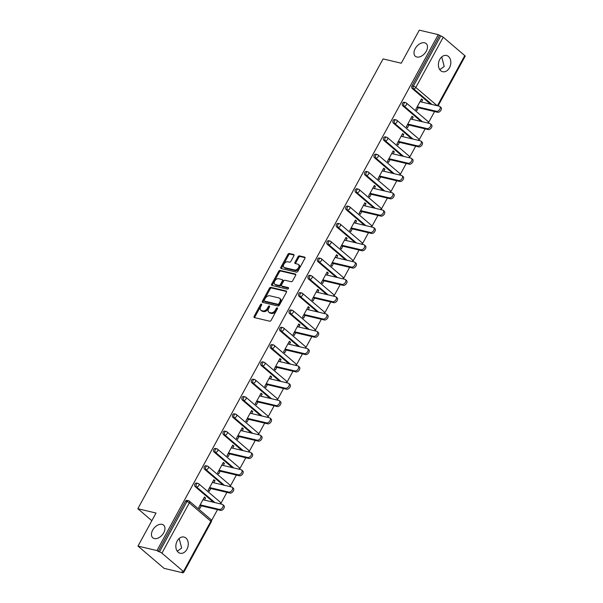 <?xml version="1.0" encoding="UTF-8"?>
<svg xmlns="http://www.w3.org/2000/svg" width="603" height="603" viewBox="0 0 603 603"><rect width="100%" height="100%" fill="white"/><g stroke="black" fill="none" stroke-linecap="round" stroke-linejoin="round"><path stroke-width="0.9" d="M441.72 56.938L444.2 66.511L439.806 69.677M416.869 57.006A8.329 5.337 -49.5 0 0 425.605 52.325A8.329 5.337 -49.5 0 0 426.148 43.567A8.329 5.337 -49.5 0 0 424.61 42.805A8.329 5.337 -49.5 0 0 415.882 47.494A8.329 5.337 -49.5 0 0 415.331 56.245A8.329 5.337 -49.5 0 0 416.869 57.006M179.166 538.487L181.654 548.059L177.259 551.225M154.323 538.554A8.329 5.337 -49.5 0 0 163.051 533.874A8.329 5.337 -49.5 0 0 163.601 525.115A8.329 5.337 -49.5 0 0 162.064 524.354A8.329 5.337 -49.5 0 0 153.335 529.042A8.329 5.337 -49.5 0 0 152.785 537.793A8.329 5.337 -49.5 0 0 154.323 538.554M261.446 304.1A0.897 0.573 -49.5 0 0 260.436 304.719L254.127 316.289A1.281 0.822 -49.5 0 0 254.149 317.464A1.281 0.822 -49.5 0 0 254.383 317.585L269.684 321.195A1.281 0.822 -49.5 0 0 271.131 320.314L277.44 308.736A0.897 0.573 -49.5 0 0 276.249 308.457L275.428 309.957A4.085 2.616 -49.5 0 1 270.807 312.799L269.533 312.497A4.085 2.616 -49.5 0 1 268.78 312.12A4.085 2.616 -49.5 0 1 268.712 308.367L269.533 306.867A0.897 0.573 -49.5 0 0 268.343 306.588L267.528 308.088A4.085 2.616 -49.5 0 1 262.908 310.929L261.627 310.628A4.085 2.616 -49.5 0 1 260.873 310.251A4.085 2.616 -49.5 0 1 260.813 306.497L261.627 305.005A0.897 0.573 -49.5 0 0 261.446 304.1M261.694 304.854A0.897 0.573 -49.5 0 0 261.197 305.367L254.888 316.944A1.281 0.822 -49.5 0 0 254.7 317.66M277.508 308.593A0.897 0.573 -49.5 0 0 277.011 309.105L276.189 310.605L275.428 309.957M269.601 306.723A0.897 0.573 -49.5 0 0 269.104 307.236L268.282 308.736L267.528 308.088M177.199 540.997A8.329 6.083 103.3 0 0 180.146 553.26A8.329 6.083 103.3 0 0 186.93 549.303A8.329 6.083 103.3 0 0 183.983 537.039A8.329 6.083 103.3 0 0 177.199 540.997M439.745 59.448A8.329 6.083 103.3 0 0 442.7 71.712A8.329 6.083 103.3 0 0 449.484 67.755A8.329 6.083 103.3 0 0 446.529 55.491A8.329 6.083 103.3 0 0 439.745 59.448M293.88 255.793A1.281 0.822 -49.5 0 0 293.857 254.617A1.281 0.822 -49.5 0 0 293.623 254.504L289.327 253.486A1.281 0.822 -49.5 0 0 287.887 254.376L280.877 267.227A1.281 0.822 -49.5 0 0 280.9 268.403A1.281 0.822 -49.5 0 0 281.134 268.516L296.435 272.134A1.281 0.822 -49.5 0 0 297.882 271.244L304.884 258.393A1.281 0.822 -49.5 0 0 304.869 257.225A1.281 0.822 -49.5 0 0 304.628 257.104L299.442 255.876A1.281 0.822 -49.5 0 0 298.003 256.765L295.003 262.267A1.281 0.822 -49.5 0 0 295.025 263.443A1.281 0.822 -49.5 0 0 295.259 263.556L297.829 264.167A3.414 2.186 -49.5 0 1 298.462 264.476A3.414 2.186 -49.5 0 1 298.236 268.071A3.414 2.186 -49.5 0 1 294.656 269.993L284.578 267.611A3.414 2.186 -49.5 0 1 283.945 267.295A3.414 2.186 -49.5 0 1 284.171 263.707A3.414 2.186 -49.5 0 1 287.759 261.785L289.432 262.184A1.281 0.822 -49.5 0 0 290.88 261.295L293.88 255.793M183.455 571.538L210.854 521.271L189.327 502.894L161.921 553.162L183.455 571.538A1.952 0.467 -151.4 0 1 183.87 572.164A1.952 0.467 -151.4 0 1 183.297 572.202L181.91 571.878L183.048 572.85L164.084 568.365L137.989 546.092L156.019 513.032L137.831 508.728L383.078 58.913L401.266 63.217L419.296 30.15L438.26 34.635L156.961 550.577L159.486 551.881L186.885 501.613L185.505 501.289L158.099 551.549M137.989 546.092L156.961 550.577M270.86 287.36A1.281 0.822 -49.5 0 0 269.42 288.249L262.411 301.101A1.281 0.822 -49.5 0 0 262.433 302.269A1.281 0.822 -49.5 0 0 262.667 302.389L277.968 306.007A1.281 0.822 -49.5 0 0 279.415 305.118L286.417 292.267A1.281 0.822 -49.5 0 0 286.395 291.091A1.281 0.822 -49.5 0 0 286.161 290.978L270.86 287.36L271.621 288.008A1.281 0.822 -49.5 0 0 270.174 288.897L263.172 301.749A1.281 0.822 -49.5 0 0 262.983 302.465M271.644 284.164L278.654 271.312A1.281 0.822 -49.5 0 1 280.094 270.423L295.395 274.041A1.281 0.822 -49.5 0 1 295.628 274.154A1.281 0.822 -49.5 0 1 295.651 275.33L292.651 280.832A1.281 0.822 -49.5 0 1 291.211 281.722L285.008 280.252A1.281 0.822 -49.5 0 0 283.561 281.141L281.571 284.789A1.281 0.822 -49.5 0 0 281.593 285.958A1.281 0.822 -49.5 0 0 281.827 286.078L288.287 287.608A0.897 0.573 -49.5 0 1 287.458 289.131L271.9 285.453A1.281 0.822 -49.5 0 1 271.667 285.34A1.281 0.822 -49.5 0 1 271.644 284.164L272.405 284.812L279.415 271.961L278.654 271.312M137.831 508.728L151.843 520.691M161.921 553.162A1.952 0.467 -151.4 0 0 159.486 551.881M438.26 34.635L440.785 35.931A1.952 0.467 28.6 0 1 443.228 37.213L464.755 55.589A1.952 0.467 28.6 0 1 465.169 56.222L438.072 105.917M434.559 111.555L428.545 122.575M425.115 128.861L419.108 139.888M415.678 146.175L409.671 157.195M406.241 163.481L400.234 174.501M396.804 180.787L390.797 191.814M387.367 198.101L381.36 209.12M377.93 215.407L371.923 226.434M368.493 232.72L362.486 243.74M359.056 250.026L353.049 261.046M349.619 267.333L343.612 278.36M340.182 284.646L334.175 295.666M330.746 301.952L324.738 312.98M321.309 319.266L315.301 330.286M311.872 336.572L305.864 347.592M302.435 353.878L296.427 364.905M292.998 371.192L286.99 382.212M283.561 388.498L277.553 399.525M274.124 405.811L268.116 416.831M264.687 423.118L258.672 434.137M255.25 440.424L249.235 451.451M245.813 457.737L239.798 468.757M236.376 475.043L230.361 486.071M226.939 492.357L220.924 503.377M217.502 509.663L211.487 520.683M183.387 572.224L183.048 572.85M201.304 505.834L199.827 508.555L198.681 507.583L204.432 497.038L205.57 498.01L204.085 497.663M204.425 500.106L205.57 498.01M430.542 104.138L412.233 88.505A1.952 1.425 -76.7 0 1 412 85.867L413.379 86.199L440.785 35.931M439.399 35.607L412 85.867M185.505 501.289A1.952 1.425 -76.7 0 1 187.096 500.362L188.475 500.694A1.952 1.425 -76.7 0 1 188.935 500.927A1.952 1.251 -49.5 0 1 189.297 501.108A1.952 1.952 0 0 0 188.475 500.694A1.952 1.425 -76.7 0 0 186.885 501.613A1.952 0.467 -151.4 0 1 189.327 502.894A1.952 1.251 -49.5 0 0 189.297 501.108L210.824 519.485A1.952 1.251 -49.5 0 1 210.854 521.271A1.952 0.467 -151.4 0 1 211.269 521.904A1.952 1.952 0 0 0 210.824 519.485M402.789 105.819A1.952 1.425 -76.7 0 1 402.555 103.181A1.952 1.425 -76.7 0 1 404.146 102.254L405.533 102.578A1.952 1.425 -76.7 0 1 405.992 102.819A1.952 1.251 -49.5 0 1 406.354 102.992A1.952 1.952 0 0 0 405.533 102.578A1.952 1.425 -76.7 0 0 403.942 103.505A1.952 1.425 103.3 0 0 404.176 106.143L402.789 105.819L421.105 121.444M393.352 123.125A1.952 1.425 -76.7 0 1 393.118 120.487A1.952 1.425 -76.7 0 1 394.709 119.56L396.096 119.891A1.952 1.425 -76.7 0 1 396.555 120.125A1.952 1.251 -49.5 0 1 396.917 120.306A1.952 1.952 0 0 0 396.096 119.891A1.952 1.425 -76.7 0 0 394.505 120.819A1.952 1.425 103.3 0 0 394.739 123.457L393.352 123.125L411.668 138.758M383.915 140.439A1.952 1.425 -76.7 0 1 383.681 137.801A1.952 1.425 -76.7 0 1 385.272 136.873L386.659 137.198A1.952 1.425 -76.7 0 1 387.118 137.431A1.952 1.251 -49.5 0 1 387.48 137.612A1.952 1.952 0 0 0 386.659 137.198A1.952 1.425 -76.7 0 0 385.068 138.125A1.952 1.425 103.3 0 0 385.302 140.763L383.915 140.439L402.231 156.064M374.478 157.745A1.952 1.425 -76.7 0 1 374.244 155.107A1.952 1.425 -76.7 0 1 375.835 154.18L377.222 154.511A1.952 1.425 -76.7 0 1 377.682 154.745A1.952 1.251 -49.5 0 1 378.043 154.926A1.952 1.952 0 0 0 377.222 154.511A1.952 1.425 -76.7 0 0 375.631 155.431A1.952 1.425 103.3 0 0 375.865 158.069L374.478 157.745L392.794 173.378M365.041 175.051A1.952 1.425 -76.7 0 1 364.807 172.413A1.952 1.425 -76.7 0 1 366.398 171.486L367.785 171.817A1.952 1.425 -76.7 0 1 368.245 172.051A1.952 1.251 -49.5 0 1 368.606 172.232A1.952 1.952 0 0 0 367.785 171.817A1.952 1.425 -76.7 0 0 366.194 172.744A1.952 1.425 103.3 0 0 366.428 175.383L365.041 175.051L383.357 190.684M355.604 192.365A1.952 1.425 -76.7 0 1 355.371 189.726A1.952 1.425 -76.7 0 1 356.961 188.799L358.348 189.123A1.952 1.425 -76.7 0 1 358.808 189.365A1.952 1.251 -49.5 0 1 359.169 189.538A1.952 1.952 0 0 0 358.348 189.123A1.952 1.425 -76.7 0 0 356.757 190.051A1.952 1.425 103.3 0 0 356.991 192.689L355.604 192.365L373.913 207.99M346.167 209.671A1.952 1.425 -76.7 0 1 345.934 207.033A1.952 1.425 -76.7 0 1 347.524 206.105L348.911 206.437A1.952 1.425 -76.7 0 1 349.371 206.671A1.952 1.251 -49.5 0 1 349.732 206.852A1.952 1.952 0 0 0 348.911 206.437A1.952 1.425 -76.7 0 0 347.32 207.364A1.952 1.425 103.3 0 0 347.554 210.002L346.167 209.671L364.476 225.303M336.73 226.984A1.952 1.425 -76.7 0 1 336.497 224.346A1.952 1.425 -76.7 0 1 338.087 223.419L339.474 223.743A1.952 1.425 -76.7 0 1 339.934 223.977A1.952 1.251 -49.5 0 1 340.296 224.158A1.952 1.952 0 0 0 339.474 223.743A1.952 1.425 -76.7 0 0 337.884 224.67A1.952 1.425 103.3 0 0 338.117 227.308L336.73 226.984L355.039 242.61M327.293 244.29A1.952 1.425 -76.7 0 1 327.06 241.652A1.952 1.425 -76.7 0 1 328.65 240.725L330.037 241.057A1.952 1.425 -76.7 0 1 330.497 241.29A1.952 1.251 -49.5 0 1 330.859 241.471A1.952 1.952 0 0 0 330.037 241.057A1.952 1.425 -76.7 0 0 328.447 241.976A1.952 1.425 103.3 0 0 328.68 244.614L327.293 244.29L345.602 259.923M317.856 261.596A1.952 1.425 -76.7 0 1 317.623 258.958A1.952 1.425 -76.7 0 1 319.213 258.031L320.6 258.363A1.952 1.425 -76.7 0 1 321.06 258.597A1.952 1.251 -49.5 0 1 321.422 258.777A1.952 1.952 0 0 0 320.6 258.363A1.952 1.425 -76.7 0 0 319.01 259.29A1.952 1.425 103.3 0 0 319.243 261.928L317.856 261.596L336.165 277.229M308.419 278.91A1.952 1.425 -76.7 0 1 308.186 276.272A1.952 1.425 -76.7 0 1 309.776 275.345L311.163 275.669A1.952 1.425 -76.7 0 1 311.623 275.91A1.952 1.251 -49.5 0 1 311.985 276.084A1.952 1.952 0 0 0 311.163 275.669A1.952 1.425 -76.7 0 0 309.573 276.596A1.952 1.425 103.3 0 0 309.806 279.234L308.419 278.91L326.728 294.535M298.982 296.216A1.952 1.425 -76.7 0 1 298.749 293.578A1.952 1.425 -76.7 0 1 300.339 292.651L301.726 292.983A1.952 1.425 -76.7 0 1 302.186 293.216A1.952 1.251 -49.5 0 1 302.54 293.397A1.952 1.952 0 0 0 301.726 292.983A1.952 1.425 -76.7 0 0 300.136 293.91A1.952 1.425 103.3 0 0 300.369 296.548L298.982 296.216L317.291 311.849M289.546 313.53A1.952 1.425 -76.7 0 1 289.312 310.892A1.952 1.425 -76.7 0 1 290.902 309.965L292.289 310.289A1.952 1.425 -76.7 0 1 292.749 310.522A1.952 1.251 -49.5 0 1 293.103 310.703A1.952 1.952 0 0 0 292.289 310.289A1.952 1.425 -76.7 0 0 290.699 311.216A1.952 1.425 103.3 0 0 290.932 313.854L289.546 313.53L307.854 329.155M280.109 330.836A1.952 1.425 -76.7 0 1 279.875 328.198A1.952 1.425 -76.7 0 1 281.465 327.271L282.852 327.602A1.952 1.425 -76.7 0 1 283.312 327.836A1.952 1.251 -49.5 0 1 283.666 328.017A1.952 1.952 0 0 0 282.852 327.602A1.952 1.425 -76.7 0 0 281.262 328.522A1.952 1.425 103.3 0 0 281.495 331.16L280.109 330.836L298.417 346.469M270.672 348.142A1.952 1.425 -76.7 0 1 270.438 345.504A1.952 1.425 -76.7 0 1 272.028 344.577L273.415 344.908A1.952 1.425 -76.7 0 1 273.875 345.142A1.952 1.251 -49.5 0 1 274.229 345.323A1.952 1.952 0 0 0 273.415 344.908A1.952 1.425 -76.7 0 0 271.825 345.836A1.952 1.425 103.3 0 0 272.059 348.474L270.672 348.142L288.98 363.775M261.235 365.456A1.952 1.425 -76.7 0 1 261.001 362.818A1.952 1.425 -76.7 0 1 262.591 361.89L263.978 362.215A1.952 1.425 -76.7 0 1 264.438 362.456A1.952 1.251 -49.5 0 1 264.792 362.629A1.952 1.952 0 0 0 263.978 362.215A1.952 1.425 -76.7 0 0 262.388 363.142A1.952 1.425 103.3 0 0 262.622 365.78L261.235 365.456L279.543 381.081M251.798 382.762A1.952 1.425 -76.7 0 1 251.564 380.124A1.952 1.425 -76.7 0 1 253.154 379.197L254.541 379.528A1.952 1.425 -76.7 0 1 254.994 379.762A1.952 1.251 -49.5 0 1 255.355 379.943A1.952 1.952 0 0 0 254.541 379.528A1.952 1.425 -76.7 0 0 252.951 380.455A1.952 1.425 103.3 0 0 253.185 383.093L251.798 382.762L270.106 398.395M242.361 400.075A1.952 1.425 -76.7 0 1 242.127 397.437A1.952 1.425 -76.7 0 1 243.718 396.51L245.104 396.834A1.952 1.425 -76.7 0 1 245.557 397.068A1.952 1.251 -49.5 0 1 245.918 397.249A1.952 1.952 0 0 0 245.104 396.834A1.952 1.425 -76.7 0 0 243.514 397.761A1.952 1.425 103.3 0 0 243.748 400.4L242.361 400.075L260.669 415.701M232.924 417.382A1.952 1.425 -76.7 0 1 232.69 414.743A1.952 1.425 -76.7 0 1 234.281 413.816L235.667 414.148A1.952 1.425 -76.7 0 1 236.12 414.382A1.952 1.251 -49.5 0 1 236.482 414.562A1.952 1.952 0 0 0 235.667 414.148A1.952 1.425 -76.7 0 0 234.077 415.068A1.952 1.425 103.3 0 0 234.311 417.706L232.924 417.382L251.232 433.014M223.487 434.688A1.952 1.425 -76.7 0 1 223.253 432.05A1.952 1.425 -76.7 0 1 224.844 431.122L226.231 431.454A1.952 1.425 -76.7 0 1 226.683 431.688A1.952 1.251 -49.5 0 1 227.045 431.869A1.952 1.952 0 0 0 226.231 431.454A1.952 1.425 -76.7 0 0 224.64 432.381A1.952 1.425 103.3 0 0 224.874 435.019L223.487 434.688L241.795 450.32M214.05 452.001A1.952 1.425 -76.7 0 1 213.816 449.363A1.952 1.425 -76.7 0 1 215.407 448.436L216.794 448.76A1.952 1.425 -76.7 0 1 217.246 449.001A1.952 1.251 -49.5 0 1 217.608 449.175A1.952 1.952 0 0 0 216.794 448.76A1.952 1.425 -76.7 0 0 215.203 449.687A1.952 1.425 103.3 0 0 215.437 452.325L214.05 452.001L232.359 467.627M204.613 469.307A1.952 1.425 -76.7 0 1 204.379 466.669A1.952 1.425 -76.7 0 1 205.97 465.742L207.357 466.074A1.952 1.425 -76.7 0 1 207.809 466.307A1.952 1.251 -49.5 0 1 208.171 466.488A1.952 1.952 0 0 0 207.357 466.074A1.952 1.425 -76.7 0 0 205.766 467.001A1.952 1.425 103.3 0 0 206 469.639L204.613 469.307L222.922 484.94M195.176 486.621A1.952 1.425 -76.7 0 1 194.942 483.983A1.952 1.425 -76.7 0 1 196.533 483.056L197.912 483.38A1.952 1.425 -76.7 0 1 198.372 483.614A1.952 1.251 -49.5 0 1 198.734 483.794A1.952 1.952 0 0 0 197.912 483.38A1.952 1.425 -76.7 0 0 196.322 484.307A1.952 1.425 103.3 0 0 196.555 486.945L195.176 486.621L213.485 502.246M213.861 482.799L215.007 480.704L213.869 479.732L208.118 490.269L209.264 491.241L210.741 488.528M223.306 465.486L224.444 463.398L223.306 462.418L217.555 472.963L218.701 473.935L220.178 471.214M232.743 448.18L233.881 446.084L232.743 445.112L226.992 455.649L228.138 456.629L229.615 453.908M242.18 430.874L243.318 428.778L242.18 427.806L236.429 438.343L237.574 439.316L239.052 436.602M251.617 413.56L252.755 411.465L251.617 410.492L245.866 421.037L247.011 422.01L248.489 419.289M261.054 396.254L262.192 394.158L261.054 393.186L255.303 403.724L256.448 404.696L257.926 401.982M270.491 378.94L271.629 376.852L270.491 375.873L264.74 386.417L265.885 387.39L267.363 384.669M279.928 361.634L281.066 359.539L279.928 358.566L274.177 369.104L275.322 370.084L276.8 367.363M289.365 344.328L290.503 342.233L289.365 341.26L283.614 351.798L284.759 352.77L286.237 350.057M298.802 327.014L299.94 324.919L298.802 323.947L293.058 334.492L294.196 335.464L295.681 332.743M308.239 309.708L309.377 307.613L308.239 306.641L302.495 317.178L303.633 318.15L305.118 315.437M317.675 292.395L318.814 290.307L317.675 289.327L311.932 299.872L313.07 300.844L314.555 298.123M327.112 275.089L328.251 272.993L327.112 272.021L321.369 282.558L322.507 283.538L323.992 280.817M336.549 257.783L337.688 255.687L336.549 254.715L330.806 265.252L331.944 266.224L333.429 263.511M345.986 240.469L347.132 238.373L345.986 237.401L340.243 247.946L341.381 248.918L342.866 246.197M355.423 223.163L356.569 221.067L355.423 220.095L349.68 230.632L350.818 231.605L352.303 228.891M364.86 205.849L366.006 203.761L364.86 202.781L359.117 213.326L360.255 214.299L361.74 211.578M374.297 188.543L375.443 186.448L374.297 185.475L368.554 196.013L369.692 196.993L371.177 194.272M383.734 171.237L384.88 169.142L383.734 168.169L377.991 178.707L379.129 179.679L380.614 176.965M393.171 153.923L394.317 151.828L393.171 150.856L387.428 161.4L388.566 162.373L390.051 159.652M402.608 136.617L403.754 134.522L402.608 133.549L396.864 144.087L398.003 145.059L399.488 142.346M412.045 119.304L413.191 117.216L412.045 116.236L406.301 126.781L407.44 127.753L408.924 125.032M421.482 101.997L422.628 99.902L421.482 98.93L415.738 109.467L416.877 110.447L418.361 107.726M215.007 480.704L213.522 480.357M224.444 463.398L222.967 463.044M233.881 446.084L232.404 445.738M243.318 428.778L241.841 428.424M252.755 411.465L251.278 411.118M262.192 394.158L260.715 393.812M271.629 376.852L270.152 376.498M281.066 359.539L279.588 359.192M290.503 342.233L289.025 341.878M299.94 324.919L298.462 324.572M309.377 307.613L307.899 307.266M318.814 290.307L317.336 289.953M328.251 272.993L326.773 272.646M337.688 255.687L336.21 255.333M347.132 238.373L345.647 238.027M356.569 221.067L355.084 220.721M366.006 203.761L364.521 203.407M375.443 186.448L373.958 186.101M384.88 169.142L383.395 168.787M394.317 151.828L392.832 151.481M403.754 134.522L402.269 134.175M413.191 117.216L411.706 116.861M422.628 99.902L421.143 99.555M260.873 310.251L261.634 310.899A4.085 2.616 -49.5 0 0 262.388 311.276L261.627 310.628M268.282 308.736A4.085 2.616 -49.5 0 1 263.662 311.578L262.388 311.276M268.78 312.12L269.541 312.769A4.085 2.616 -49.5 0 0 270.295 313.145L269.533 312.497M276.189 310.605A4.085 2.616 -49.5 0 1 271.569 313.447L270.295 313.145M286.606 291.55L271.621 288.008M264.257 300.181A0.897 0.573 -49.5 0 0 264.431 301.085L277.862 304.259A0.897 0.573 -49.5 0 0 278.872 303.641L279.739 302.058A4.085 2.616 -49.5 0 0 279.671 298.304A4.085 2.616 -49.5 0 0 278.918 297.927L269.737 295.764A4.085 2.616 -49.5 0 0 265.116 298.606L264.257 300.181M264.921 301.5A0.897 0.573 -49.5 0 0 265.192 301.734L264.431 301.085M279.671 298.304L280.433 298.952A4.085 2.616 -49.5 0 1 280.501 302.706L279.634 304.289A0.897 0.573 -49.5 0 1 278.624 304.907L265.192 301.734M295.839 274.614L280.855 271.071A1.281 0.822 -49.5 0 0 279.415 271.961M282.196 286.395A1.281 0.822 -49.5 0 0 282.355 286.613A1.281 0.822 -49.5 0 0 282.588 286.726L288.588 288.144M278.563 278.729A3.414 2.186 -49.5 0 0 274.983 280.651A3.414 2.186 -49.5 0 0 274.757 284.239A3.414 2.186 -49.5 0 0 275.39 284.556L278.94 285.392A1.281 0.822 -49.5 0 0 280.38 284.51L282.37 280.855A1.281 0.822 -49.5 0 0 282.347 279.686A1.281 0.822 -49.5 0 0 282.114 279.566L278.563 278.729M274.757 284.239L275.518 284.895A3.414 2.186 -49.5 0 0 276.151 285.204L275.39 284.556M282.347 279.686L283.109 280.335A1.281 0.822 -49.5 0 1 283.131 281.511L281.141 285.159A1.281 0.822 -49.5 0 1 279.702 286.048L276.151 285.204M272.405 284.812A1.281 0.822 -49.5 0 0 272.217 285.528M283.945 267.295L284.706 267.943A3.414 2.186 -49.5 0 0 285.34 268.26L284.578 267.611M298.462 264.476L299.224 265.132A3.414 2.186 -49.5 0 1 298.998 268.719A3.414 2.186 -49.5 0 1 295.41 270.641L285.34 268.26M305.073 257.677L300.204 256.531A1.281 0.822 -49.5 0 0 298.764 257.413L295.764 262.916A1.281 0.822 -49.5 0 0 295.576 263.632M294.06 255.077L290.088 254.134A1.281 0.822 -49.5 0 0 288.649 255.024L281.639 267.875A1.281 0.822 -49.5 0 0 281.45 268.591M220.532 510.379L219.394 509.407A2.992 1.915 -49.5 0 0 222.53 507.718A2.992 1.915 -49.5 0 0 222.726 504.575L223.864 505.548A2.992 1.915 130.5 0 1 223.668 508.698A2.992 1.915 130.5 0 1 220.532 510.379L199.827 505.487M222.726 504.575A2.992 1.915 -49.5 0 0 222.175 504.304L202.947 499.759M219.394 509.407L200.166 504.862M229.969 493.073L228.831 492.093A2.992 1.915 -49.5 0 0 231.967 490.412A2.992 1.915 -49.5 0 0 232.163 487.269L233.301 488.242A2.992 1.915 130.5 0 1 233.105 491.385A2.992 1.915 130.5 0 1 229.969 493.073L209.264 488.174M232.163 487.269A2.992 1.915 -49.5 0 0 231.612 486.99L212.384 482.445M228.831 492.093L209.603 487.556M239.406 475.759L238.268 474.787A2.992 1.915 -49.5 0 0 241.404 473.106A2.992 1.915 -49.5 0 0 241.599 469.956L242.738 470.935A2.992 1.915 130.5 0 1 242.542 474.079A2.992 1.915 130.5 0 1 239.406 475.759L218.701 470.868M241.599 469.956A2.992 1.915 -49.5 0 0 241.049 469.684L221.821 465.139M238.268 474.787L219.04 470.242M248.843 458.453L247.705 457.481A2.992 1.915 -49.5 0 0 250.84 455.793A2.992 1.915 -49.5 0 0 251.036 452.649L252.182 453.622A2.992 1.915 130.5 0 1 251.979 456.765A2.992 1.915 130.5 0 1 248.843 458.453L228.138 453.562M251.036 452.649A2.992 1.915 -49.5 0 0 250.486 452.371L231.258 447.833M247.705 457.481L228.477 452.936M258.28 441.14L257.142 440.167A2.992 1.915 -49.5 0 0 260.277 438.487A2.992 1.915 -49.5 0 0 260.473 435.343L261.619 436.316A2.992 1.915 130.5 0 1 261.416 439.459A2.992 1.915 130.5 0 1 258.28 441.14L237.574 436.248M260.473 435.343A2.992 1.915 -49.5 0 0 259.923 435.065L240.695 430.519M257.142 440.167L237.914 435.622M267.717 423.834L266.579 422.861A2.992 1.915 -49.5 0 0 269.714 421.173A2.992 1.915 -49.5 0 0 269.91 418.03L271.056 419.002A2.992 1.915 130.5 0 1 270.853 422.153A2.992 1.915 130.5 0 1 267.717 423.834L247.011 418.942M269.91 418.03A2.992 1.915 -49.5 0 0 269.36 417.758L250.132 413.213M266.579 422.861L247.351 418.316M277.154 406.528L276.016 405.548A2.992 1.915 -49.5 0 0 279.151 403.867A2.992 1.915 -49.5 0 0 279.347 400.724L280.493 401.696A2.992 1.915 130.5 0 1 280.289 404.839A2.992 1.915 130.5 0 1 277.154 406.528L256.448 401.628M279.347 400.724A2.992 1.915 -49.5 0 0 278.797 400.445L259.569 395.9M276.016 405.548L256.788 401.01M286.591 389.214L285.453 388.242A2.992 1.915 -49.5 0 0 288.588 386.561A2.992 1.915 -49.5 0 0 288.784 383.41L289.93 384.39A2.992 1.915 130.5 0 1 289.734 387.533A2.992 1.915 130.5 0 1 286.591 389.214L265.885 384.322M288.784 383.41A2.992 1.915 -49.5 0 0 288.234 383.139L269.006 378.594M285.453 388.242L266.224 383.696M296.028 371.908L294.89 370.935A2.992 1.915 -49.5 0 0 298.025 369.247A2.992 1.915 -49.5 0 0 298.221 366.104L299.367 367.076A2.992 1.915 130.5 0 1 299.171 370.219A2.992 1.915 130.5 0 1 296.028 371.908L275.322 367.016M298.221 366.104A2.992 1.915 -49.5 0 0 297.671 365.825L278.443 361.287M294.89 370.935L275.661 366.39M305.465 354.594L304.327 353.622A2.992 1.915 -49.5 0 0 307.462 351.941A2.992 1.915 -49.5 0 0 307.658 348.798L308.804 349.77A2.992 1.915 130.5 0 1 308.608 352.913A2.992 1.915 130.5 0 1 305.465 354.594L284.759 349.702M307.658 348.798A2.992 1.915 -49.5 0 0 307.108 348.519L287.88 343.974M304.327 353.622L285.098 349.077M314.902 337.288L313.764 336.316A2.992 1.915 -49.5 0 0 316.899 334.627A2.992 1.915 -49.5 0 0 317.095 331.484L318.241 332.457A2.992 1.915 130.5 0 1 318.045 335.607A2.992 1.915 130.5 0 1 314.902 337.288L294.196 332.396M317.095 331.484A2.992 1.915 -49.5 0 0 316.545 331.213L297.317 326.668M313.764 336.316L294.535 331.771M324.339 319.982L323.2 319.002A2.992 1.915 -49.5 0 0 326.336 317.321A2.992 1.915 -49.5 0 0 326.532 314.178L327.678 315.15A2.992 1.915 130.5 0 1 327.482 318.294A2.992 1.915 130.5 0 1 324.339 319.982L303.633 315.083M326.532 314.178A2.992 1.915 -49.5 0 0 325.982 313.899L306.754 309.354M323.2 319.002L303.972 314.464M333.776 302.668L332.637 301.696A2.992 1.915 -49.5 0 0 335.773 300.015A2.992 1.915 -49.5 0 0 335.969 296.864L337.115 297.844A2.992 1.915 130.5 0 1 336.919 300.987A2.992 1.915 130.5 0 1 333.776 302.668L313.07 297.776M335.969 296.864A2.992 1.915 -49.5 0 0 335.419 296.593L316.191 292.048M332.637 301.696L313.409 297.151M343.213 285.362L342.074 284.39A2.992 1.915 -49.5 0 0 345.21 282.701A2.992 1.915 -49.5 0 0 345.413 279.558L346.552 280.531A2.992 1.915 130.5 0 1 346.356 283.681A2.992 1.915 130.5 0 1 343.213 285.362L322.507 280.47M345.413 279.558A2.992 1.915 -49.5 0 0 344.856 279.279L325.628 274.742M342.074 284.39L322.846 279.845M352.649 268.049L351.511 267.076A2.992 1.915 -49.5 0 0 354.647 265.395A2.992 1.915 -49.5 0 0 354.85 262.252L355.989 263.225A2.992 1.915 130.5 0 1 355.793 266.368A2.992 1.915 130.5 0 1 352.649 268.049L331.944 263.157M354.85 262.252A2.992 1.915 -49.5 0 0 354.293 261.973L335.064 257.428M351.511 267.076L332.283 262.531M362.086 250.742L360.948 249.77A2.992 1.915 -49.5 0 0 364.084 248.082A2.992 1.915 -49.5 0 0 364.287 244.939L365.426 245.911A2.992 1.915 130.5 0 1 365.23 249.062A2.992 1.915 130.5 0 1 362.086 250.742L341.381 245.851M364.287 244.939A2.992 1.915 -49.5 0 0 363.73 244.667L344.509 240.122M360.948 249.77L341.72 245.225M371.531 233.436L370.385 232.457A2.992 1.915 -49.5 0 0 373.521 230.776A2.992 1.915 -49.5 0 0 373.724 227.633L374.862 228.605A2.992 1.915 130.5 0 1 374.667 231.748A2.992 1.915 130.5 0 1 371.531 233.436L350.818 228.537M373.724 227.633A2.992 1.915 -49.5 0 0 373.167 227.354L353.946 222.809M370.385 232.457L351.157 227.919M380.968 216.123L379.822 215.15A2.992 1.915 -49.5 0 0 382.965 213.47A2.992 1.915 -49.5 0 0 383.161 210.319L384.299 211.299A2.992 1.915 130.5 0 1 384.103 214.442A2.992 1.915 130.5 0 1 380.968 216.123L360.255 211.231M383.161 210.319A2.992 1.915 -49.5 0 0 382.604 210.048L363.383 205.502M379.822 215.15L360.594 210.605M390.405 198.817L389.259 197.844A2.992 1.915 -49.5 0 0 392.402 196.156A2.992 1.915 -49.5 0 0 392.598 193.013L393.736 193.985A2.992 1.915 130.5 0 1 393.54 197.136A2.992 1.915 130.5 0 1 390.405 198.817L369.692 193.925M392.598 193.013A2.992 1.915 -49.5 0 0 392.04 192.734L372.82 188.196M389.259 197.844L370.031 193.299M399.842 181.503L398.696 180.531A2.992 1.915 -49.5 0 0 401.839 178.85A2.992 1.915 -49.5 0 0 402.035 175.707L403.173 176.679A2.992 1.915 130.5 0 1 402.977 179.822A2.992 1.915 130.5 0 1 399.842 181.503L379.129 176.611M402.035 175.707A2.992 1.915 -49.5 0 0 401.477 175.428L382.257 170.883M398.696 180.531L379.468 175.986M409.279 164.197L408.133 163.225A2.992 1.915 -49.5 0 0 411.276 161.536A2.992 1.915 -49.5 0 0 411.472 158.393L412.61 159.365A2.992 1.915 130.5 0 1 412.414 162.516A2.992 1.915 130.5 0 1 409.279 164.197L388.566 159.305M411.472 158.393A2.992 1.915 -49.5 0 0 410.914 158.122L391.694 153.577M408.133 163.225L388.912 158.679M418.716 146.891L417.57 145.911A2.992 1.915 -49.5 0 0 420.713 144.23A2.992 1.915 -49.5 0 0 420.909 141.087L422.047 142.059A2.992 1.915 130.5 0 1 421.851 145.202A2.992 1.915 130.5 0 1 418.716 146.891L398.003 141.991M420.909 141.087A2.992 1.915 -49.5 0 0 420.359 140.808L401.131 136.263M417.57 145.911L398.349 141.373M428.153 129.577L427.007 128.605A2.992 1.915 -49.5 0 0 430.15 126.924A2.992 1.915 -49.5 0 0 430.346 123.773L431.484 124.753A2.992 1.915 130.5 0 1 431.288 127.896A2.992 1.915 130.5 0 1 428.153 129.577L407.44 124.685M430.346 123.773A2.992 1.915 -49.5 0 0 429.796 123.502L410.568 118.957M427.007 128.605L407.786 124.06M437.59 112.271L436.444 111.299A2.992 1.915 -49.5 0 0 439.587 109.61A2.992 1.915 -49.5 0 0 439.783 106.467L440.921 107.44A2.992 1.915 130.5 0 1 440.725 110.59A2.992 1.915 130.5 0 1 437.59 112.271L416.877 107.379M439.783 106.467A2.992 1.915 -49.5 0 0 439.233 106.188L420.005 101.651M436.444 111.299L417.223 106.754M261.197 305.367L260.436 304.719M277.011 309.105L276.249 308.457M269.104 307.236L268.343 306.588M443.228 37.213L415.821 87.48L437.175 105.706M437.401 105.759L464.755 55.589M431.929 104.462L413.613 88.837A1.952 1.425 103.3 0 1 413.379 86.199A1.952 0.467 28.6 0 1 415.821 87.48A1.952 1.251 130.5 0 1 413.613 88.837L412.233 88.505M214.872 502.578L196.555 486.945A1.952 1.251 130.5 0 0 198.764 485.588A1.952 1.251 -49.5 0 0 198.734 483.794L220.261 502.171A1.952 1.251 -49.5 0 1 220.344 503.867M224.308 485.264L206 469.639A1.952 1.251 130.5 0 0 208.201 468.282A1.952 1.251 -49.5 0 0 208.171 466.488L229.698 484.865A1.952 1.251 -49.5 0 1 229.781 486.561M233.745 467.958L215.437 452.325A1.952 1.251 130.5 0 0 217.638 450.969A1.952 1.251 -49.5 0 0 217.608 449.175L239.135 467.551A1.952 1.251 -49.5 0 1 239.218 469.247M243.182 450.645L224.874 435.019A1.952 1.251 130.5 0 0 227.075 433.663A1.952 1.251 -49.5 0 0 227.045 431.869L248.572 450.245A1.952 1.251 -49.5 0 1 248.655 451.941M252.619 433.338L234.311 417.706A1.952 1.251 130.5 0 0 236.512 416.349A1.952 1.251 -49.5 0 0 236.482 414.562L258.009 432.939A1.952 1.251 -49.5 0 1 258.092 434.635M262.056 416.032L243.748 400.4A1.952 1.251 130.5 0 0 245.949 399.043A1.952 1.251 -49.5 0 0 245.918 397.249L267.446 415.625A1.952 1.251 -49.5 0 1 267.528 417.321M271.493 398.719L253.185 383.093A1.952 1.251 130.5 0 0 255.386 381.737A1.952 1.251 -49.5 0 0 255.355 379.943L276.883 398.319A1.952 1.251 -49.5 0 1 276.965 400.015M280.93 381.413L262.622 365.78A1.952 1.251 130.5 0 0 264.823 364.423A1.952 1.251 -49.5 0 0 264.792 362.629L286.319 381.006A1.952 1.251 -49.5 0 1 286.402 382.701M290.367 364.099L272.059 348.474A1.952 1.251 130.5 0 0 274.267 347.117A1.952 1.251 -49.5 0 0 274.229 345.323L295.756 363.699A1.952 1.251 -49.5 0 1 295.839 365.395M299.804 346.793L281.495 331.16A1.952 1.251 130.5 0 0 283.704 329.803A1.952 1.251 -49.5 0 0 283.666 328.017L305.193 346.393A1.952 1.251 -49.5 0 1 305.276 348.089M309.241 329.487L290.932 313.854A1.952 1.251 130.5 0 0 293.141 312.497A1.952 1.251 -49.5 0 0 293.103 310.703L314.638 329.08A1.952 1.251 -49.5 0 1 314.713 330.776M318.678 312.173L300.369 296.548A1.952 1.251 130.5 0 0 302.578 295.191A1.952 1.251 -49.5 0 0 302.54 293.397L324.075 311.774A1.952 1.251 -49.5 0 1 324.15 313.47M328.115 294.867L309.806 279.234A1.952 1.251 130.5 0 0 312.015 277.877A1.952 1.251 -49.5 0 0 311.985 276.084L333.512 294.46A1.952 1.251 -49.5 0 1 333.587 296.156M337.552 277.553L319.243 261.928A1.952 1.251 130.5 0 0 321.452 260.571A1.952 1.251 -49.5 0 0 321.422 258.777L342.949 277.154A1.952 1.251 -49.5 0 1 343.024 278.85M346.989 260.247L328.68 244.614A1.952 1.251 130.5 0 0 330.889 243.258A1.952 1.251 -49.5 0 0 330.859 241.471L352.386 259.848A1.952 1.251 -49.5 0 1 352.461 261.544M356.426 242.941L338.117 227.308A1.952 1.251 130.5 0 0 340.326 225.952A1.952 1.251 -49.5 0 0 340.296 224.158L361.823 242.534A1.952 1.251 -49.5 0 1 361.898 244.23M365.863 225.628L347.554 210.002A1.952 1.251 130.5 0 0 349.763 208.646A1.952 1.251 -49.5 0 0 349.732 206.852L371.26 225.228A1.952 1.251 -49.5 0 1 371.335 226.924M375.3 208.321L356.991 192.689A1.952 1.251 130.5 0 0 359.2 191.332A1.952 1.251 -49.5 0 0 359.169 189.538L380.697 207.914A1.952 1.251 -49.5 0 1 380.779 209.61M384.737 191.008L366.428 175.383A1.952 1.251 130.5 0 0 368.637 174.026A1.952 1.251 -49.5 0 0 368.606 172.232L390.133 190.608A1.952 1.251 -49.5 0 1 390.216 192.304M394.174 173.702L375.865 158.069A1.952 1.251 130.5 0 0 378.073 156.712A1.952 1.251 -49.5 0 0 378.043 154.926L399.57 173.302A1.952 1.251 -49.5 0 1 399.653 174.998M403.611 156.396L385.302 140.763A1.952 1.251 130.5 0 0 387.51 139.406A1.952 1.251 -49.5 0 0 387.48 137.612L409.007 155.989A1.952 1.251 -49.5 0 1 409.09 157.684M413.047 139.082L394.739 123.457A1.952 1.251 130.5 0 0 396.947 122.1A1.952 1.251 -49.5 0 0 396.917 120.306L418.444 138.682A1.952 1.251 -49.5 0 1 418.527 140.378M422.484 121.776L404.176 106.143A1.952 1.251 130.5 0 0 406.384 104.786A1.952 1.251 -49.5 0 0 406.354 102.992L427.881 121.369A1.952 1.251 -49.5 0 1 427.964 123.065M263.662 311.578L262.908 310.929M271.569 313.447L270.807 312.799M254.888 316.944L254.127 316.289M286.553 291.309L286.161 290.978M263.172 301.749L262.411 301.101M270.174 288.897L269.42 288.249M278.624 304.907L277.862 304.259M279.634 304.289L278.872 303.641M280.501 302.706L279.739 302.058M280.855 271.071L280.094 270.423M295.787 274.373L295.395 274.041M282.588 286.726L281.827 286.078M279.702 286.048L278.94 285.392M281.141 285.159L280.38 284.51M283.131 281.511L282.37 280.855M295.41 270.641L294.656 269.993M295.764 262.916L295.003 262.267M298.764 257.413L298.003 256.765M300.204 256.531L299.442 255.876M305.02 257.436L304.628 257.104M281.639 267.875L280.877 267.227M288.649 255.024L287.887 254.376M290.088 254.134L289.327 253.486M294.008 254.835L293.623 254.504M183.87 572.164L211.269 521.904M220.917 504.002A1.952 1.952 0 0 0 220.261 502.171M230.354 486.696A1.952 1.952 0 0 0 229.698 484.865M239.79 469.383A1.952 1.952 0 0 0 239.135 467.551M249.227 452.077A1.952 1.952 0 0 0 248.572 450.245M258.664 434.771A1.952 1.952 0 0 0 258.009 432.939M268.101 417.457A1.952 1.952 0 0 0 267.446 415.625M277.538 400.151A1.952 1.952 0 0 0 276.883 398.319M286.975 382.837A1.952 1.952 0 0 0 286.319 381.006M296.412 365.531A1.952 1.952 0 0 0 295.756 363.699M305.849 348.225A1.952 1.952 0 0 0 305.193 346.393M315.286 330.911A1.952 1.952 0 0 0 314.638 329.08M324.723 313.605A1.952 1.952 0 0 0 324.075 311.774M334.16 296.292A1.952 1.952 0 0 0 333.512 294.46M343.597 278.985A1.952 1.952 0 0 0 342.949 277.154M353.034 261.679A1.952 1.952 0 0 0 352.386 259.848M362.471 244.366A1.952 1.952 0 0 0 361.823 242.534M371.908 227.06A1.952 1.952 0 0 0 371.26 225.228M381.352 209.746A1.952 1.952 0 0 0 380.697 207.914M390.789 192.44A1.952 1.952 0 0 0 390.133 190.608M400.226 175.134A1.952 1.952 0 0 0 399.57 173.302M409.663 157.82A1.952 1.952 0 0 0 409.007 155.989M419.1 140.514A1.952 1.952 0 0 0 418.444 138.682M428.537 123.2A1.952 1.952 0 0 0 427.881 121.369M265.026 301.651L264.265 301.003M282.355 286.613L281.593 285.958"/></g></svg>
